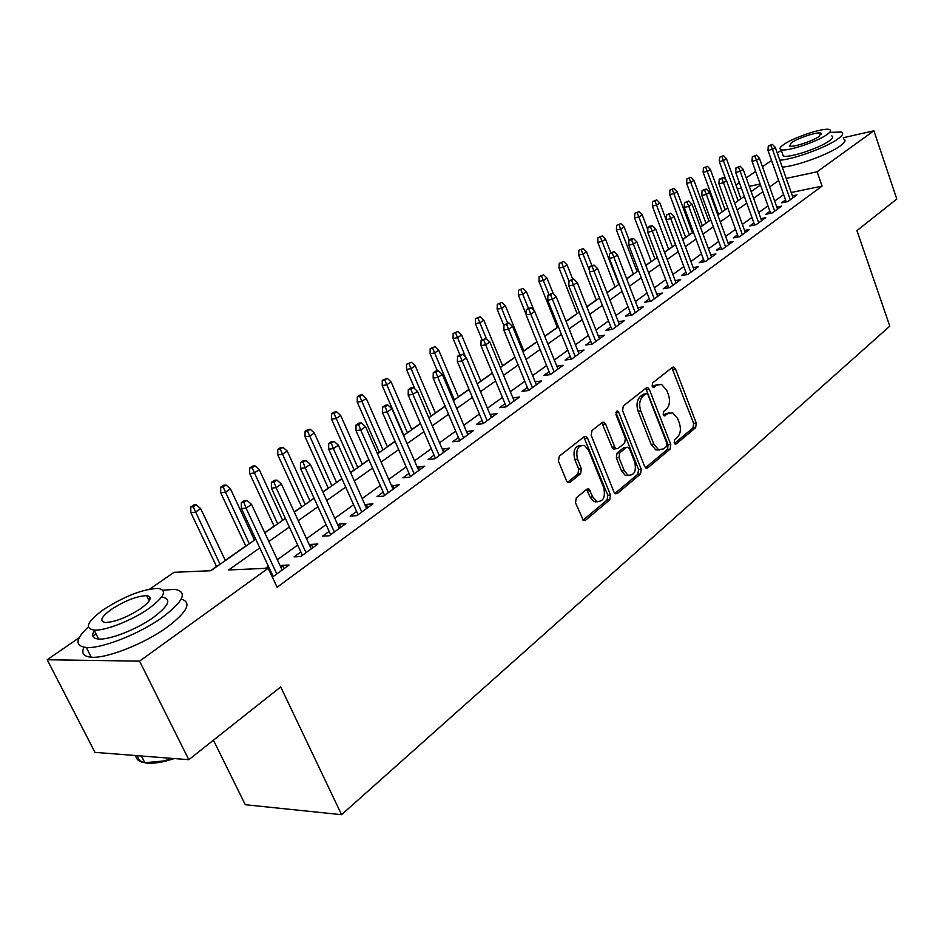 <?xml version="1.0" encoding="UTF-8"?>
<svg xmlns="http://www.w3.org/2000/svg" width="944" height="944" viewBox="0 0 944 944"><rect width="100%" height="100%" fill="white"/><g stroke="black" fill="none" stroke-linecap="round" stroke-linejoin="round"><path stroke-width="1.42" d="M674.158 442.901L675.172 444.105L676.27 443.928L695.634 427.644L696.294 423.148L675.503 368.892L673.886 367.051L672.494 367.299L652.611 382.922L652.115 386.12L653.236 387.406L656.882 385.187L661.555 384.397L666.676 390.226L668.435 394.793C670.358 400.988 669.626 405.837 666.24 409.366L663.667 411.442L663.184 414.652L664.257 415.891L667.892 413.625L672.706 412.823L677.58 418.475L679.326 423.006C681.238 429.142 680.518 434.004 677.167 437.568L674.63 439.692L674.158 442.901M576.3 497.854L575.498 502.774L583.404 520.474L585.469 520.262L609.718 499.872L610.485 495.045L587.581 438.193L586.047 436.411L584.218 436.635L559.273 456.223L558.447 461.156L566.518 480.838L567.934 482.537L569.952 482.337L580.607 473.735L581.398 468.849L577.48 459.173C575.545 449.58 577.929 445.049 584.607 445.568L588.631 450.288L603.759 487.777C605.635 497.523 603.204 502.043 596.443 501.323L592.785 496.874L588.855 488.945L586.885 489.169L576.3 497.854M843.228 137.753L873.896 130.791L896.8 199.042L856.94 230.607L889.803 326.128L341.575 814.684L280.71 686.913L188.8 759.696L139.57 661.142L47.2 659.75L79.119 637.755M873.896 130.791L817.115 171.784L786.222 178.416M259.801 547.909L228.672 569.952L268.19 568.241L277.099 587.251L822.082 186.098L817.115 171.784M268.19 568.241L139.57 661.142M644.634 466.43L646.062 468.13L647.773 467.882L670.098 449.108L670.783 444.518L649.378 389.483L647.773 387.654L646.274 387.901L623.323 405.92L622.592 410.605L644.634 466.43M640.528 473.971L617.27 493.523L615.394 493.759L614.013 492.095L591.192 435.349L591.971 430.547L602.296 422.428L604.03 422.204L605.588 423.998L614.756 446.972L616.243 448.73L618.001 448.494L624.645 443.102L625.388 438.382L615.96 414.593L617.647 411.124L618.745 412.398L641.247 469.262L640.528 473.971L637.849 474.195L614.922 493.441M785.526 199.963L781.538 202.854L787.78 201.591L797.007 194.865L792.37 195.821M769.903 211.303L765.832 214.264L772.109 213.014L781.561 206.122L776.806 207.078M753.914 222.914L749.76 225.935L756.061 224.707L765.737 217.651L760.876 218.619M737.535 234.82L733.299 237.888L739.624 236.684L749.536 229.463L744.568 230.419M720.756 246.998L716.425 250.136L722.785 248.956L732.933 241.558L727.859 242.514M703.563 259.482L699.15 262.692L705.522 261.523L715.93 253.948L710.738 254.904M685.934 272.285L681.438 275.554L687.834 274.421L698.501 266.645L693.179 267.612M667.868 285.407L663.266 288.746L669.697 287.637L680.636 279.672L675.184 280.628M649.342 298.87L644.634 302.281L651.089 301.195L662.31 293.018L656.717 293.973M630.332 312.676L625.53 316.157L631.996 315.107L643.513 306.717L637.778 307.673M610.815 326.848L605.906 330.412L612.396 329.397L624.22 320.783L618.332 321.715M590.791 341.386L585.764 345.044L592.277 344.053L604.42 335.214L598.378 336.147M570.211 356.336L565.078 360.065L571.604 359.121L584.076 350.035L577.87 350.956M549.078 371.676L543.815 375.5L550.364 374.591L563.179 365.257L556.807 366.166M527.354 387.453L521.973 391.371L528.534 390.509L541.714 380.904L535.154 381.789L536.381 384.786L512.592 326.494L508.545 329.255L532.428 387.677M505.028 403.678L499.506 407.678L506.09 406.864L519.637 396.987L512.922 397.943M482.054 420.363L476.401 424.458L482.998 423.691L496.933 413.543L490.054 414.546M458.418 437.532L452.624 441.733L459.232 441.013L473.569 430.558L466.525 431.632M434.087 455.197L428.151 459.504L434.759 458.843L449.521 448.081L442.299 449.226M409.023 473.392L402.946 477.817L409.554 477.216L424.765 466.124L417.354 467.339M383.217 492.143L376.963 496.674L383.583 496.143L399.253 484.709L391.654 486.007M356.608 511.471L350.189 516.12L356.808 515.648L372.974 503.872L366.355 504.391L365.175 505.252M329.161 531.401L322.577 536.18L329.185 535.779L345.858 523.625L339.25 524.073L337.858 525.088M300.853 551.957L294.091 556.866L300.688 556.547L317.892 544.004L311.296 544.381L309.667 545.561M822.082 186.098L791.202 192.505M783.638 194.606L774.67 201.072M767.979 205.898L758.716 212.589M751.943 217.462L742.373 224.365M735.529 229.309L725.629 236.437M718.703 241.44L708.484 248.815M701.475 253.865L690.89 261.5M683.81 266.609L672.871 274.492M665.697 279.672L654.381 287.837M647.124 293.065L635.406 301.514M628.055 306.812L615.936 315.556M608.502 320.925L595.947 329.975M588.419 335.403L575.415 344.784M567.792 350.283L554.317 359.994M546.6 365.564L532.64 375.629M524.817 381.27L510.35 391.713M502.432 397.424L487.423 408.245M479.399 414.027L463.823 425.26M455.692 431.125L439.538 442.783M431.29 448.719L414.522 460.814M406.168 466.843L388.751 479.41M380.279 485.511L362.189 498.562M353.599 504.757L334.79 518.327M326.081 524.604L306.529 538.705M297.679 545.089L277.347 559.757M268.379 566.223L265.406 568.371M272.379 577.173L289.029 565.043L282.445 565.338L280.58 566.683M271.636 573.185L270.786 573.799M727.706 207.833L725.075 209.686M718.502 214.288L717.723 214.843M710.726 219.751L708.909 221.026M702.265 225.687L700.401 226.997M693.333 231.953L692.353 232.637M685.651 237.345L682.654 239.446M668.623 249.287L664.458 252.213M651.207 261.512L645.79 265.311M633.353 274.043L626.627 278.751M615.051 286.882L606.968 292.557M596.301 300.039L586.779 306.717M577.079 313.526L566.046 321.267M557.361 327.356L544.735 336.217M536.935 341.693L523.814 350.897M514.928 357.127L502.597 365.788M492.308 373.01L480.791 381.081M469.026 389.341L458.395 396.799M445.072 406.144L435.373 412.953M420.41 423.455L411.702 429.567M395.017 441.273L387.359 446.642M379.311 452.294L377.399 453.627M368.833 459.645L362.307 464.224M354.153 469.947L350.543 472.484M341.858 478.573L336.512 482.313M328.252 488.119L322.836 491.918M314.022 498.102L309.962 500.957M301.584 506.834L294.245 511.978M285.3 518.256L282.586 520.156M274.09 526.115L264.733 532.687M255.647 539.059L254.384 539.956M245.77 545.998L225.286 560.358M216.554 566.494L210.5 570.742M213.45 740.179L245.287 804.725L341.575 814.684M188.8 759.696L94.978 752.368L47.2 659.75M149.683 589.115L174.05 572.312L210.878 570.719L255.741 539.236M735.954 185L739.376 182.64M746.256 177.897L755.648 171.419M762.445 166.734L771.543 160.468M760.144 184.009L749.288 186.334M741.323 188.045L737.358 188.894M264.816 532.864L285.383 518.433M294.327 512.155L314.104 498.279M322.919 492.095L341.929 478.75M350.613 472.649L368.915 459.811M377.482 453.804L395.088 441.45M403.536 435.514L420.481 423.62M428.812 417.779L445.143 406.309M453.368 400.551L469.097 389.506M477.204 383.819L492.367 373.175M500.379 367.558L514.999 357.292M522.893 351.746L536.994 341.846M544.794 336.383L558.411 326.825M566.105 321.432L579.238 312.204M586.838 306.871L599.523 297.974M607.027 292.711L619.276 284.109M626.686 278.905L638.522 270.609M645.849 265.465L657.272 257.441M664.517 252.367L675.562 244.614M682.713 239.587L693.392 232.094M700.46 227.138L710.785 219.893M717.77 214.984L727.753 207.975M734.668 203.125L744.332 196.352M751.164 191.561L760.498 185M778.658 180.564L769.643 186.947M762.905 191.715L753.583 198.311M746.775 203.137L737.146 209.946M730.255 214.831L720.296 221.875M713.334 226.808L703.032 234.1M695.988 239.092L685.344 246.632M678.205 251.682L667.196 259.47M659.974 264.58L648.587 272.651M641.283 277.819L629.495 286.174M622.096 291.401L609.883 300.05M602.402 305.349L589.764 314.293M582.188 319.662L569.09 328.925M561.42 334.365L547.85 343.97M540.086 349.469L526.02 359.428M518.15 364.998L503.577 375.311M495.6 380.963L480.484 391.666M472.401 397.389L456.719 408.492M448.53 414.286L432.258 425.815M423.962 431.691L407.065 443.645M398.651 449.604L381.105 462.029M372.561 468.071L354.33 480.98M345.681 487.104L326.73 500.521M317.951 506.739L298.245 520.687M289.336 527L268.839 541.514M513.064 397.837L514.315 400.87M490.349 414.333L491.623 417.401M466.973 431.314L468.283 434.405M442.925 448.778L444.27 451.916M418.157 466.761L419.537 469.935M392.645 485.287L394.061 488.496M366.355 504.391L367.806 507.636M339.25 524.073L340.737 527.354M311.296 544.381L312.818 547.709M282.445 565.338L284.002 568.701M669.143 412.858L665.237 413.92L667.892 413.625M663.538 415.301L665.237 413.92M658.015 384.491L654.227 385.518L656.882 385.187M652.528 386.851L654.227 385.518M674.453 443.468L692.99 427.915L693.639 423.419L671.88 367.782M645.519 467.764L667.443 449.356L668.128 444.777L645.708 388.338M666.393 446.595L666.877 443.373L648.032 394.993L646.911 393.719L645.849 393.884L643.065 396.091C639.56 399.642 638.793 404.575 640.775 410.888L653.803 444.14L658.475 449.663L663.667 448.86L666.393 446.595M645.92 393.837L643.183 394.214L645.849 393.884M659.549 450.005L655.809 449.91L651.136 444.4L638.109 411.195C636.126 404.882 636.893 399.961 640.398 396.409L643.183 394.214M615.217 448.825L613.553 448.99L612.066 447.232L601.847 422.794M637.849 474.195L638.569 469.498L615.854 412.268M624.185 470.631L627.984 475.174C634.321 475.634 636.563 471.209 634.71 461.899L629.577 448.955L628.102 447.22L626.379 447.456L619.736 452.872L618.993 457.616L624.185 470.631L621.506 470.855L625.294 475.387L628.881 475.493M626.497 447.373L623.701 447.716L626.379 447.456M621.506 470.855L616.314 457.864L617.057 453.12L623.701 447.716M597.599 501.771L593.752 501.512L590.083 497.075L586.566 489.429M580.796 445.462C574.802 446.158 572.796 450.819 574.778 459.433L577.48 459.173M567.568 482.301L577.917 473.959L578.707 469.085L574.778 459.433M583.026 520.215L607.027 500.06L607.794 495.246L583.805 436.954M723.529 155.666L719.552 157.27L723.529 155.666L726.443 158.698L723.588 160.598L719.293 161.589L726.042 180.186M721.936 156.716L738.102 200.718M726.443 158.698L740.922 198.736M719.293 161.589L719.552 157.27M770.776 145.411L772.345 144.349L768.274 145.99L770.776 145.411L772.475 149.388L775.307 147.453L793.054 197.744M790.281 199.762L772.475 149.388L767.979 150.415L786.222 201.91M768.274 145.99L767.979 150.415M775.307 147.453L772.345 144.349M779.815 160.22C793.621 159.371 826.555 147.335 837.859 138.957C842.744 135.417 843.889 133.116 841.281 132.054L830.531 132.349M781.302 150.379L777.254 152.975M782.234 167.1C796.063 166.333 828.974 154.344 840.243 145.907C845.104 142.343 846.237 140.007 843.617 138.91M831.747 135.901C833.646 136.679 832.809 138.343 829.245 140.916C819.298 148.338 788.275 158.45 783.272 155.972L782.541 153.884M827.05 134.532C830.626 131.983 831.463 130.331 829.575 129.588C824.478 127.18 794.034 137.151 783.78 144.515C779.968 147.17 779.06 148.892 781.054 149.659C786.033 152.067 817.067 141.907 827.05 134.532M791.343 142.768L789.609 146.06C792.842 147.618 812.772 141.093 819.239 136.337L820.879 133.128C817.61 131.582 797.928 138.025 791.343 142.768M88.276 627.028C75.284 639.159 74.623 645.979 86.317 647.49C101.681 648.835 139.677 633.802 162.439 617.329C183.856 601.033 187.927 591.699 174.664 589.327L162.899 590.26M83.992 647.23C81.125 653.213 83.544 656.54 91.249 657.213C106.66 658.676 144.585 643.678 167.253 627.123C187.443 611.724 192.104 602.366 181.224 599.051M148.302 599.133L150.19 598.649M162.25 597.174C171.879 598.909 168.905 605.67 153.329 617.459C136.856 629.306 109.657 640.032 98.648 639.029C92.37 638.463 91.061 635.489 94.707 630.12M148.904 608.479C164.551 596.761 167.56 590.071 157.967 588.419C142.969 589.021 124.915 596.006 103.793 609.387C87.296 621.364 84.087 628.267 94.129 630.096C105.126 631.017 132.361 620.267 148.904 608.479M111.616 609.222C101.079 616.916 99.037 621.341 105.457 622.497C115.369 621.978 127.121 617.364 140.68 608.644C150.851 601.057 152.822 596.726 146.591 595.64C136.88 596.053 125.21 600.585 111.616 609.222M135.735 755.554C136.089 759.472 139.122 761.867 144.833 762.717L163.548 760.982L172.469 758.421M174.333 758.575L164.693 761.383C147.465 765.136 138.402 763.236 137.517 755.696M96.04 633.884L92.984 636.516M707.41 166.333L703.386 167.961L707.41 166.333L710.372 169.389L707.445 171.348L703.138 172.315L718.561 214.441M705.782 167.418L722.243 211.845M710.372 169.389L725.122 209.828M703.138 172.315L703.386 167.961M690.925 177.248L686.854 178.9L690.925 177.248L693.923 180.339L690.925 182.334L686.607 183.301L702.324 225.828M689.25 178.357L706.006 223.244M693.923 180.339L708.956 221.167M686.607 183.301L686.854 178.9M674.04 188.434L669.921 190.098L674.04 188.434L677.084 191.549L674.016 193.591L669.674 194.547L685.698 237.499M672.329 189.567L689.391 234.903M677.084 191.549L692.412 232.779M669.674 194.547L669.921 190.098M656.741 199.88L652.575 201.568L656.741 199.88L659.844 203.019L656.694 205.119L652.351 206.052L668.682 249.44M654.994 201.037L672.376 246.844M659.844 203.019L675.467 244.673M652.351 206.052L652.575 201.568M754.822 156.232L756.427 155.135L752.309 156.798L754.822 156.232L756.533 160.244L759.436 158.273L777.514 209.072M774.682 211.137L756.533 160.244L752.026 161.271L770.623 213.309M752.309 156.798L752.026 161.271M759.436 158.273L756.427 155.135M738.479 167.3L740.131 166.179L735.966 167.867L738.479 167.3L740.214 171.371L743.176 169.354L761.619 220.66M758.716 222.772L740.214 171.371L735.683 172.386L754.657 224.979M735.966 167.867L735.683 172.386M743.176 169.354L740.131 166.179M721.747 178.64L723.434 177.496L719.21 179.207L721.747 178.64L723.493 182.77L726.526 180.693L745.335 232.519M742.362 234.69L723.493 182.77L718.939 183.761L738.302 236.932M719.21 179.207L718.939 183.761M726.526 180.693L723.434 177.496M704.59 190.263L706.324 189.095L703.787 189.65L702.053 190.818L704.59 190.263L706.36 194.44L709.475 192.316L728.65 244.673M725.606 246.903L706.36 194.44L701.793 195.432L721.558 249.181M702.053 190.818L701.793 195.432M709.475 192.316L706.324 189.095M639.041 211.609L634.816 213.309L639.041 211.609L642.18 214.784L638.958 216.931L634.592 217.852L651.254 261.665M637.235 212.789L654.959 259.069M642.18 214.784L647.832 229.687M634.592 217.852L634.816 213.309M687.02 202.181L688.79 200.978L684.471 202.724L687.02 202.181L688.801 206.417L691.987 204.234L711.552 257.134M708.437 259.411L688.801 206.417L684.211 207.385L704.401 261.736M684.471 202.724L684.211 207.385M691.987 204.234L688.79 200.978M620.892 223.622L616.621 225.345L620.892 223.622L624.09 226.82L620.786 229.026L616.408 229.923L633.412 274.197M619.052 224.837L637.106 271.601M624.09 226.82L629.188 240.142M616.408 229.923L616.621 225.345M669.001 214.394L670.818 213.155L666.44 214.925L669.001 214.394L670.795 218.678L674.063 216.447L694.041 269.901M690.831 272.238L670.795 218.678L666.193 219.633L686.807 274.598M666.44 214.925L666.193 219.633M674.063 216.447L670.818 213.155M602.296 235.929L597.965 237.676L602.296 235.929L605.541 239.162L602.154 241.428L597.764 242.313L615.11 287.035M600.408 237.18L618.816 284.439M605.541 239.162L610.744 252.626M597.764 242.313L597.965 237.676M650.51 226.914L652.387 225.651L649.814 226.182L647.95 227.445L650.51 226.914L652.328 231.268L655.679 228.979L676.069 282.988M672.789 285.383L652.328 231.268L647.702 232.2L668.777 287.802M647.95 227.445L647.702 232.2M655.679 228.979L652.387 225.651M583.227 248.555L578.849 250.325L583.227 248.555L586.531 251.824L583.062 254.137L578.648 255.01L596.36 300.192M581.292 249.83L589.386 270.314M586.531 251.824L591.888 265.547M578.648 255.01L578.849 250.325M631.548 239.764L633.471 238.466L630.899 238.985L628.975 240.283L631.548 239.764L633.377 244.177L636.834 241.829L657.649 296.416M654.286 298.87L633.377 244.177L628.751 245.098L650.286 301.337M628.975 240.283L628.751 245.098M636.834 241.829L633.471 238.466M563.674 261.5L559.237 263.293L563.674 261.5L567.037 264.804L563.474 267.176L559.049 268.025L577.138 313.679M561.692 262.81L568.996 281.147M567.037 264.804L572.701 279.164M559.049 268.025L559.237 263.293M612.101 252.957L614.06 251.623L609.517 253.464L612.101 252.957L613.942 257.429L617.482 255.022L638.746 310.187M635.3 312.712L613.942 257.429L609.293 258.326L631.312 315.225M609.517 253.464L609.293 258.326M617.482 255.022L614.06 251.623M543.614 274.775L539.118 276.592L543.614 274.775L547.036 278.114L543.378 280.545L538.953 281.383L557.42 327.521M541.573 276.12L548.936 294.457M547.036 278.114L553.314 293.855M538.953 281.383L539.118 276.592M592.124 266.491L594.142 265.122L591.546 265.618L589.528 266.987L592.124 266.491L593.988 271.034L597.611 268.556L619.347 324.323M615.807 326.907L593.988 271.034L589.316 271.907L611.854 329.48M589.528 266.987L589.316 271.907M597.611 268.556L594.142 265.122M523.023 288.404L518.48 290.245L523.023 288.404L526.504 291.779L522.752 294.28L518.315 295.083L526.103 314.34M520.935 289.784L528.439 308.334L526.268 309.809L531.071 307.862L528.451 308.322M526.504 291.779L534.221 310.918M518.315 295.083L518.48 290.245M571.604 280.392L573.681 278.987L569.008 280.875L571.604 280.392L573.492 284.994L577.221 282.457L599.44 338.837M595.794 341.492L573.492 284.994L568.807 285.855L591.864 344.123M569.008 280.875L568.807 285.855M577.221 282.457L573.681 278.987M595.841 501.358L595.829 502.078M501.889 302.399L497.287 304.263L501.889 302.399L505.429 305.809L501.583 308.369L497.134 309.16L503.966 325.833M499.754 303.815L507.612 323.131M505.429 305.809L523.885 351.05M497.134 309.16L497.287 304.263M550.529 294.67L552.665 293.23L547.921 295.142L550.529 294.67L552.429 299.342L556.264 296.735L578.979 353.74M575.238 356.466L552.429 299.342L547.744 300.18L571.344 359.157M547.921 295.142L547.744 300.18M556.264 296.735L552.665 293.23M480.189 316.759L475.516 318.647L480.189 316.759L483.8 320.205L479.835 322.836L475.387 323.603L482.065 339.722M477.994 318.222L486.42 338.766M483.8 320.205L502.656 365.953M475.387 323.603L475.516 318.647M595.593 502.066L595.039 501.417M528.876 309.349L530.788 314.092L534.729 311.414L557.975 369.057M554.128 371.853L530.788 314.092L526.091 314.907L550.269 374.615M526.268 309.809L526.091 314.907M534.729 311.414L531.071 307.862M457.899 331.521L453.167 333.433L457.899 331.521L461.569 335.002L457.498 337.704L453.049 338.448L459.87 354.743M455.633 333.02L465.699 357.304M461.569 335.002L480.862 381.246M453.049 338.448L453.167 333.433M506.609 324.441L508.863 322.919L503.99 324.878L506.609 324.441L508.545 329.255L503.836 330.034L528.593 390.462M503.99 324.878L503.836 330.034M512.592 326.494L508.863 322.919M434.995 346.696L430.193 348.631L434.995 346.696L438.724 350.2L434.547 352.985L430.086 353.693L437.355 370.85M432.671 348.23L454.371 399.843M438.724 350.2L458.465 396.964M430.086 353.693L430.193 348.631M483.706 339.958L486.03 338.389L481.086 340.383L483.706 339.958L485.664 344.855L489.83 342.011L514.173 400.976M510.114 403.938L485.664 344.855L480.944 345.598L506.279 406.722M481.086 340.383L480.944 345.598M489.83 342.011L486.03 338.389M411.442 362.284L406.569 364.254L411.442 362.284L415.242 365.835L410.947 368.691L406.486 369.375L414.853 388.881M409.047 363.865L431.231 416.08M415.242 365.835L435.444 413.118M406.486 369.375L406.569 364.254M460.141 355.935L462.536 354.319L459.905 354.72L457.521 356.336L460.141 355.935L462.112 360.903L466.407 357.977L491.34 417.614M487.151 420.658L462.112 360.903L457.392 361.623L483.34 423.443M457.521 356.336L457.392 361.623M466.407 357.977L462.536 354.319M387.217 378.32L382.273 380.314L384.763 379.948L387.217 378.32L391.087 381.907L386.674 384.857L382.202 385.506L403.843 435.302M384.763 379.948L407.442 432.765M391.087 381.907L411.785 429.732M382.202 385.506L382.273 380.314M435.892 372.373L438.346 370.697L435.715 371.098L433.261 372.762L435.892 372.373L437.886 377.411L442.299 374.402L467.835 434.736M463.539 437.874L437.886 377.411L433.154 378.096L459.74 440.636M433.261 372.762L433.154 378.096M442.299 374.402L438.346 370.697M362.295 394.816L359.817 395.17L357.28 396.846L359.77 396.492L362.295 394.816L366.248 398.451L361.694 401.471L357.233 402.097L379.394 452.459M359.77 396.492L382.981 449.946M366.248 398.451L387.429 446.819M357.233 402.097L357.28 396.846M410.911 389.294L413.448 387.583L410.817 387.949L408.28 389.66L410.911 389.294L412.929 394.427L417.472 391.323L443.645 452.365M439.22 455.598L412.929 394.427L408.197 395.076L435.444 458.347M408.28 389.66L408.197 395.076M417.472 391.323L413.448 387.583M336.642 411.796L334.164 412.127L331.556 413.85L334.034 413.531L336.642 411.796L340.678 415.466L335.993 418.593L331.533 419.171L354.236 470.112M334.034 413.531L357.8 467.61M340.678 415.466L362.39 464.389M331.533 419.171L331.556 413.85M385.187 406.734L387.795 404.964L385.164 405.318L382.556 407.076L385.187 406.734L387.217 411.938L391.902 408.752L418.735 470.513M414.18 473.841L387.217 411.938L382.485 412.552L410.416 476.578M382.556 407.076L382.485 412.552M391.902 408.752L387.795 404.964M310.234 429.284L307.756 429.603L305.077 431.373L307.543 431.066L310.234 429.284L314.34 433.001L309.514 436.211L305.054 436.753L328.335 488.296M307.543 431.066L331.875 485.806M314.34 433.001L336.595 482.49M305.054 436.753L305.077 431.373M358.661 424.706L361.351 422.877L358.72 423.207L356.041 425.024L358.661 424.706L360.714 430.004L365.552 426.712L393.07 489.216M388.373 492.65L360.714 430.004L355.982 430.57L384.633 495.364M356.041 425.024L355.982 430.57M365.552 426.712L361.351 422.877M283.023 447.303L280.545 447.586L277.784 449.415L280.262 449.132L283.023 447.303L287.212 451.055L282.244 454.359L277.796 454.866L301.655 507.011M280.262 449.132L305.172 504.544M287.212 451.055L310.033 501.134M277.796 454.866L277.784 449.415M331.32 443.232L334.093 441.355L331.462 441.662L328.689 443.538L331.32 443.232L333.397 448.624L338.377 445.226L366.626 508.497M361.776 512.026L333.397 448.624L328.665 449.155L358.071 514.728M328.689 443.538L328.665 449.155M338.377 445.226L334.093 441.355M254.974 465.864L252.508 466.135L249.664 468.012L252.131 467.752L254.974 465.864L259.258 469.664L254.137 473.074L249.688 473.534L274.173 526.292M252.131 467.752L277.654 523.849M259.258 469.664L282.669 520.333M249.688 473.534L249.664 468.012M303.107 462.348L305.974 460.412L303.343 460.696L300.487 462.631L303.107 462.348L305.207 467.835L310.34 464.33L339.344 528.38M334.341 532.015L305.207 467.835L300.475 468.318L330.671 534.693M300.487 462.631L300.475 468.318M310.34 464.33L305.974 460.412M226.064 485.015L223.598 485.251L220.66 487.198L223.126 486.962L226.064 485.015L230.43 488.85L225.144 492.367L220.719 492.78L245.853 546.175M223.126 486.962L249.299 543.756M230.43 488.85L254.467 540.133M220.719 492.78L220.66 487.198M273.996 482.089L276.946 480.083L274.326 480.331L271.376 482.337L273.996 482.089L276.108 487.67L281.418 484.048L311.201 548.889M306.033 552.641L276.108 487.67L271.388 488.095L302.399 555.296M271.376 482.337L271.388 488.095M281.418 484.048L276.946 480.083M196.234 504.757L193.78 504.969L190.747 506.975L193.201 506.763L196.234 504.757L200.694 508.639L195.243 512.273L190.83 512.627L216.636 566.683M193.201 506.763L220.046 564.288M200.694 508.639L225.38 560.547M190.83 512.627L190.747 506.975M243.93 502.456L246.974 500.391L244.366 500.615L241.31 502.68L243.93 502.456L246.065 508.143L251.541 504.403L282.15 570.058M276.816 573.94L246.065 508.143L241.357 508.521L273.217 576.56M241.31 502.68L241.357 508.521M251.541 504.403L246.974 500.391M675.054 444.046L676.27 443.928M653.165 387.37L654.275 387.229M664.163 415.844L665.331 415.714M672.86 369.246L675.503 368.892M693.639 423.419L696.294 423.148M692.99 427.915L695.634 427.644M646.723 389.813L649.378 389.483M668.128 444.777L670.783 444.518M667.443 449.356L670.098 449.108M645.897 468.047L647.773 467.882M640.398 396.409L643.065 396.091M638.109 411.195L640.775 410.888M651.136 444.4L653.803 444.14M615.24 493.677L617.27 493.523M602.909 424.293L605.588 423.998M612.066 447.232L614.756 446.972M616.078 412.705L618.745 412.398M638.569 469.498L641.247 469.262M617.057 453.12L619.736 452.872M616.314 457.864L618.993 457.616M587.546 490.833L590.248 490.632M590.083 497.075L592.785 496.874M578.707 469.085L581.398 468.849M577.917 473.959L580.607 473.735M567.863 482.502L569.952 482.337M584.891 438.476L587.581 438.193M607.794 495.246L610.485 495.045M607.027 500.06L609.718 499.872M583.274 520.392L585.469 520.262M672.6 367.228L673.886 367.051M646.357 387.831L647.773 387.654M655.809 449.91L658.475 449.663M602.366 422.381L604.03 422.204M613.553 448.99L616.243 448.73M616.538 411.254L617.647 411.124M625.294 475.387L627.984 475.174M586.979 489.086L588.855 488.945M593.752 501.512L596.443 501.323M584.265 436.6L586.047 436.411M821.327 134.414L820.879 133.128M783.272 155.972L781.054 149.659M141.423 756.002L144.833 762.717M149.176 600.891L146.591 595.64M98.648 639.029L94.129 630.096M86.317 647.49L91.249 657.213M164.693 761.383L163.548 760.982"/></g></svg>

